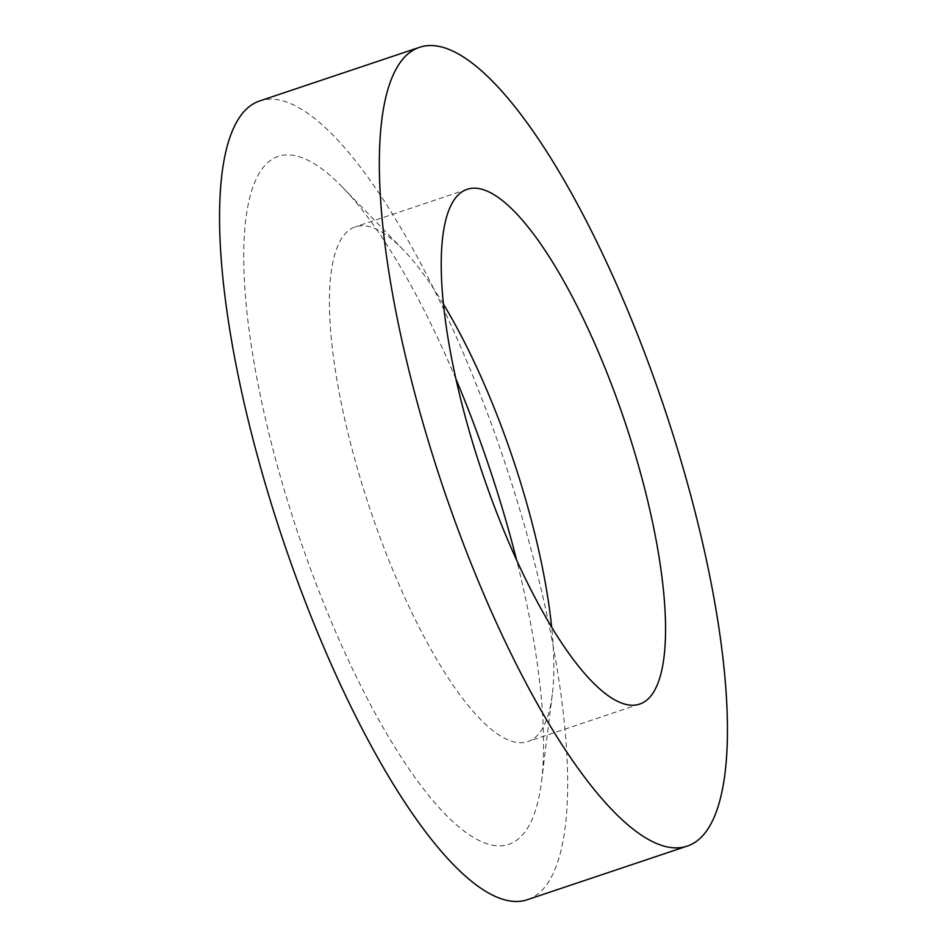 <?xml version="1.0" encoding="UTF-8"?>
<svg xmlns="http://www.w3.org/2000/svg" width="947" height="947" viewBox="0 0 947 947"><rect width="100%" height="100%" fill="white"/><g stroke="black" fill="none" stroke-linecap="round" stroke-linejoin="round"><path stroke-width="0.71" stroke-dasharray="4.74 3.55" d="M443.326 303.975A271.446 75.736 71.5 0 0 403.114 249.688A271.446 75.736 71.5 0 0 355.255 226.854A271.446 75.736 71.5 0 0 344.992 233.897A271.446 75.736 71.5 0 0 376.847 528.627A271.446 75.736 71.5 0 0 527.893 741.56A271.446 75.736 71.5 0 0 538.168 734.517A271.446 75.736 71.5 0 0 552.302 694.482A271.446 75.736 71.5 0 0 551.639 626.938M527.55 899.638A421.214 117.511 71.5 0 0 543.483 888.712A421.214 117.511 71.5 0 0 494.05 431.37A421.214 117.511 71.5 0 0 259.667 100.95M455.85 378.836A362.713 101.187 71.5 0 0 342.21 186.938A362.713 101.187 71.5 0 0 264.544 165.832A362.713 101.187 71.5 0 0 317.115 586.453A362.713 101.187 71.5 0 0 522.661 834.757A362.713 101.187 71.5 0 0 541.554 781.275A362.713 101.187 71.5 0 0 516.494 559.665M639.71 704.059L527.893 741.56M403.114 249.688L342.21 186.938M552.302 694.482L541.554 781.275M467.072 189.353L355.255 226.854"/><path stroke-width="1.42" d="M456.809 196.396A271.446 75.736 71.5 0 0 488.664 491.126A271.446 75.736 71.5 0 0 639.71 704.059A271.446 75.736 71.5 0 0 649.985 697.016A271.446 75.736 71.5 0 0 618.119 402.286A271.446 75.736 71.5 0 0 467.072 189.353A271.446 75.736 71.5 0 0 456.809 196.396M419.45 47.362L259.667 100.95A421.214 117.511 71.5 0 0 243.734 111.888A421.214 117.511 71.5 0 0 293.168 569.23A421.214 117.511 71.5 0 0 527.55 899.638L687.333 846.05A421.214 117.511 71.5 0 0 703.266 835.112A421.214 117.511 71.5 0 0 653.832 377.77A421.214 117.511 71.5 0 0 419.45 47.362A421.214 117.511 71.5 0 0 403.517 58.288A421.214 117.511 71.5 0 0 452.95 515.63A421.214 117.511 71.5 0 0 687.333 846.05M516.494 559.665A362.713 101.187 71.5 0 0 455.85 378.836M551.639 626.938A271.446 75.736 71.5 0 0 443.326 303.975"/></g></svg>
